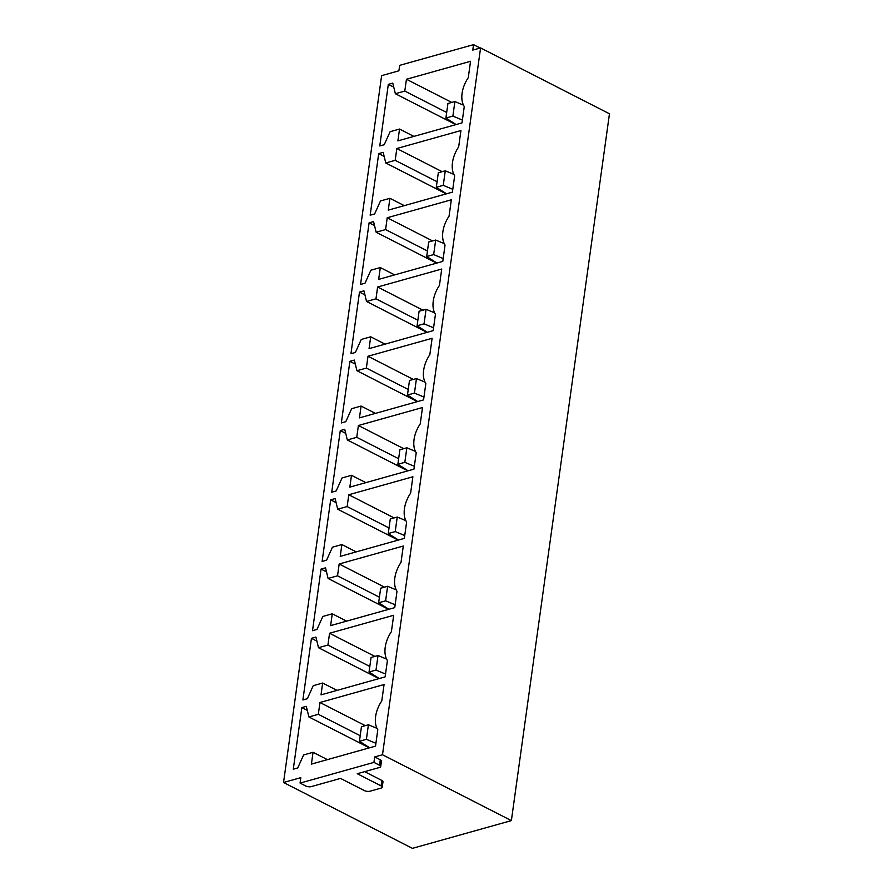 <?xml version="1.0" encoding="UTF-8"?>
<svg xmlns="http://www.w3.org/2000/svg" width="893" height="893" viewBox="0 0 893 893"><rect width="100%" height="100%" fill="white"/><g stroke="black" fill="none" stroke-linecap="round" stroke-linejoin="round"><path stroke-width="1.34" d="M364.634 771.652L381.824 780.437A3.985 1.552 7.9 0 1 382.985 781.766L382.226 787.213A3.985 1.552 -172.1 0 1 381.077 788.106L369.936 791.231A3.985 1.552 -172.1 0 1 364.344 790.573L340.523 778.406L311.255 786.61A3.985 1.552 -172.1 0 1 305.674 785.963L300.07 783.094L300.818 777.647L283.539 782.491L412.421 848.35L511.376 820.611L382.494 754.752L374.692 756.94L380.295 759.798A3.985 1.552 7.9 0 1 381.456 761.126L380.697 766.585A3.985 1.552 -172.1 0 0 379.536 765.256L373.933 762.388L374.692 756.94M300.07 783.094L373.933 762.388M511.376 820.611L609.461 113.779L480.579 47.909L382.494 754.752M480.579 47.909L472.777 50.097L473.524 44.65L479.128 47.519L479.016 48.356M283.539 782.491L381.624 75.648L398.903 70.804L399.662 65.356L473.524 44.65M311.411 764.107L375.518 746.135L377.795 729.76A23.91 14.668 -62.9 0 1 381.791 700.905L384.068 684.529L319.962 702.501L318.321 714.311L308.889 716.956L306.299 706.318L301.845 707.569L293.295 769.186L297.749 767.935L303.609 754.942L313.052 752.297L311.411 764.107M321.022 694.866L385.129 676.894L387.406 660.507A23.91 14.668 -62.9 0 1 391.402 631.652L393.679 615.277L329.562 633.249L327.932 645.059L318.488 647.704L315.91 637.077L311.445 638.328L302.894 699.945L307.359 698.694L313.22 685.69L322.652 683.045L321.022 694.866M330.622 625.613L394.739 607.642L397.005 591.266A23.91 14.668 -62.9 0 1 401.013 562.411L403.29 546.025L339.173 563.996L337.532 575.818L328.099 578.463L325.521 567.825L321.056 569.075L312.505 630.692L316.97 629.442L322.831 616.449L332.263 613.804L330.622 625.613M340.233 556.361L404.35 538.39L406.616 522.014A23.91 14.668 -62.9 0 1 410.624 493.159L412.89 476.784L348.783 494.755L347.143 506.565L337.71 509.211L335.132 498.584L330.667 499.834L322.116 561.44L326.581 560.19L332.442 547.197L341.874 544.551L340.233 556.361M349.844 487.12L413.95 469.149L416.227 452.762A23.91 14.668 -62.9 0 1 420.235 423.918L422.501 407.532L358.394 425.503L356.754 437.313L347.321 439.959L344.731 429.332L340.278 430.582L331.727 492.199L336.181 490.949L342.052 477.945L351.485 475.299L349.844 487.12M359.455 417.868L423.561 399.897L425.838 383.521A23.91 14.668 -62.9 0 1 429.834 354.666L432.112 338.291L368.005 356.251L366.364 368.072L356.932 370.718L354.342 360.08L349.889 361.33L341.338 422.947L345.792 421.697L351.663 408.704L361.096 406.058L359.455 417.868M369.066 348.627L433.172 330.656L435.449 314.269A23.91 14.668 -62.9 0 1 439.445 285.414L441.722 269.039L377.616 287.01L375.975 298.82L366.543 301.466L363.953 290.839L359.488 292.089L350.949 353.706L355.403 352.456L361.263 339.452L370.707 336.806L369.066 348.627M378.665 279.375L442.783 261.403L445.049 245.028A23.91 14.668 -62.9 0 1 449.056 216.173L451.333 199.786L387.216 217.758L385.586 229.579L376.143 232.225L373.564 221.587L369.099 222.837L360.549 284.454L365.014 283.204L370.874 270.211L380.306 267.565L378.665 279.375M388.276 210.123L452.394 192.151L454.66 175.776A23.91 14.668 -62.9 0 1 458.667 146.921L460.944 130.545L396.827 148.517L395.186 160.327L385.754 162.972L383.175 152.346L378.71 153.596L370.16 215.202L374.625 213.952L380.485 200.958L389.917 198.313L388.276 210.123M397.887 140.882L461.994 122.91L464.271 106.524A23.91 14.668 -62.9 0 1 468.278 77.68L470.544 61.293L406.438 79.265L404.797 91.075L395.365 93.72L392.775 83.094L388.321 84.344L379.771 145.961L384.236 144.711L390.096 131.706L399.528 129.061L397.887 140.882M382.226 787.213A3.985 1.552 -172.1 0 0 381.065 785.885L357.256 773.718L379.547 767.467A3.985 1.552 -172.1 0 0 380.697 766.585M479.954 48.088A3.985 1.552 -172.1 0 0 479.128 47.519M313.052 752.297L327.396 759.63M301.845 707.569L307.281 710.359M308.889 716.956L369.367 747.865M318.321 714.311L360.203 735.709M319.962 702.501L365.282 725.663M322.652 683.045L337.007 690.378M311.445 638.328L316.892 641.107M318.488 647.704L378.978 678.613M327.932 645.059L369.814 666.468M329.562 633.249L374.893 656.411M332.263 613.804L346.618 621.137M321.056 569.075L326.503 571.855M328.099 578.463L388.589 609.361M337.532 575.818L379.413 597.216M339.173 563.996L384.503 587.159M341.874 544.551L356.218 551.885M330.667 499.834L336.103 502.614M337.71 509.211L398.2 540.12M347.143 506.565L389.024 527.964M348.783 494.755L394.114 517.918M351.485 475.299L365.829 482.633M340.278 430.582L345.714 433.362M347.321 439.959L407.8 470.868M356.754 437.313L398.635 458.723M358.394 425.503L403.725 448.666M361.096 406.058L375.44 413.392M349.889 361.33L355.325 364.11M356.932 370.718L417.411 401.627M366.364 368.072L408.246 389.471M368.005 356.251L413.325 379.425M370.707 336.806L385.05 344.14M359.488 292.089L364.936 294.869M366.543 301.466L427.021 332.375M375.975 298.82L417.857 320.23M377.616 287.01L422.936 310.172M380.306 267.565L394.661 274.888M369.099 222.837L374.547 225.616M376.143 232.225L436.632 263.122M385.586 229.579L427.468 250.978M387.216 217.758L432.547 240.92M389.917 198.313L404.272 205.647M378.71 153.596L384.146 156.375M385.754 162.972L446.243 193.881M395.186 160.327L437.068 181.726M396.827 148.517L442.158 171.679M399.528 129.061L413.872 136.395M388.321 84.344L393.757 87.123M395.365 93.72L455.854 124.629M404.797 91.075L446.679 112.485M406.438 79.265L451.769 102.427M454.894 101.556L452.874 116.09L445.908 118.043L447.929 103.499L454.894 101.556L463.467 105.117M452.874 116.09L462.395 120.053M456.144 124.551L445.908 118.043M445.283 170.797L443.263 185.342L436.297 187.296L438.318 172.751L445.283 170.797L453.867 174.369M443.263 185.342L452.784 189.305M446.533 193.792L436.297 187.296M435.672 240.05L433.663 254.583L426.687 256.537L428.707 242.003L435.672 240.05L444.256 243.622M433.663 254.583L443.174 258.546M436.934 263.044L426.687 256.537M426.073 309.291L424.052 323.835L417.087 325.789L419.096 311.244L426.073 309.291L434.645 312.863M424.052 323.835L433.563 327.798M427.323 332.296L417.087 325.789M416.462 378.543L414.441 393.087L407.476 395.041L409.485 380.496L416.462 378.543L425.035 382.115M414.441 393.087L423.963 397.05M417.712 401.537L407.476 395.041M406.851 447.795L404.83 462.328L397.865 464.282L399.885 449.748L406.851 447.795L415.424 451.367M404.83 462.328L414.352 466.291M408.101 470.79L397.865 464.282M397.24 517.036L395.219 531.581L388.254 533.534L390.274 518.989L397.24 517.036L405.813 520.608M395.219 531.581L404.741 535.543M398.49 540.031L388.254 533.534M387.629 586.288L385.62 600.822L378.643 602.775L380.664 588.241L387.629 586.288L396.213 589.86M385.62 600.822L395.13 604.784M388.879 609.283L378.643 602.775M378.018 655.529L376.009 670.074L369.032 672.027L371.053 657.482L378.018 655.529L386.602 659.101M376.009 670.074L385.519 674.036M379.279 678.535L369.032 672.027M368.418 724.781L366.398 739.326L359.433 741.279L361.442 726.735L368.418 724.781L376.991 728.353M366.398 739.326L375.92 743.289M369.669 747.776L359.433 741.279M380.295 759.798L379.536 765.256M381.824 780.437L381.065 785.885"/></g></svg>
